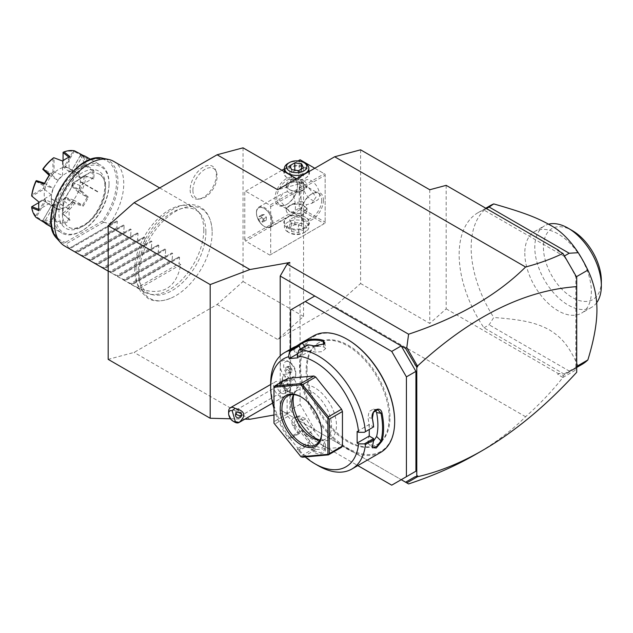 <?xml version="1.0" encoding="UTF-8"?>
<svg xmlns="http://www.w3.org/2000/svg" width="633" height="633" viewBox="0 0 633 633"><rect width="100%" height="100%" fill="white"/><g stroke="black" fill="none" stroke-linecap="round" stroke-linejoin="round"><path stroke-width="0.47" stroke-dasharray="3.17 2.37" d="M243.04 147.829L243.04 281.511L217.103 304.505L134.117 352.415L108.18 359.362M212.158 232.501A51.684 29.838 -60 0 1 174.376 296.481A51.684 29.838 -60 0 1 139.062 274.698A51.684 29.838 -60 0 1 174.993 211.762A51.684 29.838 -60 0 1 212.134 231.085A51.684 29.838 -60 0 1 212.158 232.501M190.169 189.86A18.523 10.698 120 0 0 198.596 199.134A18.523 10.698 120 0 0 216.375 174.74A18.523 10.698 120 0 0 215.513 169.834A18.523 10.698 120 0 0 200.898 168.797A18.523 10.698 120 0 0 190.169 189.86M273.986 415.019L289.874 412.218L287.121 413.8L280.205 409.812L280.205 355.904M314.783 296.015L300.089 304.505L300.089 404.321L314.783 429.775L401.227 479.679L287.121 413.8M576.71 276.479L576.71 368.461L574.091 369.229L563.275 375.472L559.707 373.415L557.728 374.491L562.895 377.474C552.118 391.154 539.688 404.242 525.596 416.736C511.591 430.693 494.879 443.282 475.47 454.51M525.596 416.736L334.667 306.499L277.618 339.438L303.547 316.445L303.547 182.763L277.618 189.71M217.103 304.505L277.618 339.438M249.908 419.268L134.117 352.415M289.874 262.489L289.874 412.218M300.089 404.321L290.579 409.812L305.28 435.267L314.783 429.775L280.205 409.812M292.422 392.705A10.278 5.934 60 0 1 284.257 385.742A10.278 5.934 60 0 1 283.378 375.598A10.278 5.934 60 0 1 287.145 374.024A8.561 4.937 60 0 1 283.813 364.252A8.561 4.937 60 0 1 289.716 362.195A8.561 4.937 60 0 1 295.769 372.679A8.561 4.937 60 0 1 292.288 376.991A10.278 5.934 -120 0 1 296.964 386.913A10.278 5.934 -120 0 1 293.269 392.729L291.243 392.682A11.006 8.261 96.5 0 0 292.422 392.705A10.278 5.934 -120 0 0 293.269 392.729M401.227 479.679L391.724 485.171M305.28 435.267L357.819 465.595M290.579 349.139L290.579 409.812M300.089 304.505L290.579 309.996M307.005 369.387A58.679 33.881 60 0 1 319.159 342.524A58.679 33.881 60 0 1 364.379 358.238A58.679 33.881 60 0 1 389.991 417.297A58.679 33.881 60 0 1 377.838 444.16A58.679 33.881 60 0 1 332.618 428.438A58.679 33.881 60 0 1 307.005 369.387M389.129 417.796A58.679 33.881 60 0 1 376.975 444.659A58.679 33.881 60 0 1 331.755 428.937A58.679 33.881 60 0 1 306.143 369.886A58.679 33.881 60 0 1 318.296 343.023A58.679 33.881 60 0 1 363.516 358.745A58.679 33.881 60 0 1 389.129 417.796M347.636 339.541A66.505 38.399 -120 0 0 300.612 366.689A66.505 38.399 -120 0 0 347.636 448.14A66.505 38.399 -120 0 0 394.66 420.992M313.493 335.909A67.24 38.819 -120 0 0 299.575 366.689A67.24 38.819 -120 0 0 328.923 434.357A67.24 38.819 -120 0 0 380.734 452.366M292.755 347.881L296.038 346.33M357.147 431.469L369.245 424.482L373.589 426.99M373.415 441.225L368.145 443.488L367.963 441.486A59.906 34.586 -120 0 0 369.245 430.274A59.906 34.586 -120 0 0 367.963 417.582L369.063 411.529L373.438 409.076L377.83 409.765M369.245 424.482L369.245 429.498M270.702 383.361A67.24 38.819 -120 0 0 289.795 438.368L289.977 438.962L288.545 438.558L289.265 437.53L301.363 430.543L299.195 433.637L297.921 433.676L289.795 438.368M305.193 456.955A62.35 35.994 -120 0 1 297.225 449.359L299.48 450.419L307.606 445.727A67.24 38.819 -120 0 0 313.841 451.843C319.72 457.176 329.983 451.289 323.526 446.257A67.24 38.819 60 0 1 302.59 420.217C298.562 412.202 288.339 418.136 292.913 425.803A67.24 38.819 -120 0 0 297.921 433.676M299.48 450.419A67.24 38.819 -120 0 0 318.241 465.706M372.354 446.621L372.37 445.877A66.505 38.399 -120 0 0 373.636 438.669M298.657 449.762L307.883 444.437L307.606 445.727M313.841 451.843L314.498 451.044L320.757 452.832L324.816 449.762L323.147 446.059A66.505 38.399 60 0 1 302.439 420.296L295.738 417.163L293.791 425.289A66.505 38.399 -120 0 0 299.116 433.605M307.907 444.54A66.505 38.399 -120 0 0 314.498 451.044L315.313 446.186A59.906 34.586 -120 0 1 305.707 435.947L301.363 430.543M323.526 446.257L323.961 441.193L325.631 444.92L321.572 447.99L315.313 446.186M302.59 420.217L306.032 418.896A59.906 34.586 -120 0 0 323.961 441.193M292.913 425.803L297.391 423.881L299.314 415.762L306.032 418.896M299.195 433.637L289.977 438.962M273.986 408.53A62.35 35.994 -120 0 0 288.545 438.558M297.225 449.359L297.945 448.338L289.265 437.53M341.551 447.294L315.685 449.604L313.889 448.568L288.023 416.395L287.121 414.077L287.121 379.586L288.023 378.312M324.84 342.706L325.655 348.498L322.078 351.679L315.313 352.083A59.906 34.586 -120 0 0 305.707 351.228L301.363 351.616L297.842 353.657M297.945 357.827L310.051 350.84L307.606 344.843M315.274 346.172A59.906 34.586 -120 0 0 306.032 348.696L297.391 353.689A59.906 34.586 -120 0 1 305.707 351.228L310.051 350.84M301.363 351.616L300.359 349.02M299.116 345.958A66.505 38.399 -120 0 0 293.791 348.134L298.206 345.768M292.913 347.794L293.791 348.134L297.391 353.689L296.434 354.298L292.85 348.751M313.841 345.927L314.498 346.283A66.505 38.399 -120 0 0 307.907 345.175M324.357 344.075L314.498 346.283L315.313 352.083M307.883 345.246L298.657 350.571M325.655 348.498L323.961 347.098A59.906 34.586 -120 0 0 318.17 346.188M304.647 346.552L306.032 348.696L296.98 353.91M297.945 448.338L310.051 441.351L307.883 444.437M310.051 441.351L305.707 435.947A59.906 34.586 -120 0 1 297.391 423.881M315.685 449.604L302.542 457.192M313.889 448.568L300.746 456.156L301.197 456.931M287.121 414.077L273.986 421.665L273.986 423.2M273.986 423.081L300.746 456.156M288.023 416.395L274.88 423.975M273.986 386.795L273.986 421.665M287.121 379.586L273.986 387.174M301.395 397.089A28.121 16.236 60 0 1 301.822 397.334A28.121 16.236 60 0 1 321.699 431.769A28.121 16.236 60 0 1 321.699 432.26M321.699 432.766L321.699 431.769M293.577 394.636A28.121 16.236 -120 0 1 297.613 390.252A28.121 16.236 -120 0 1 319.285 397.785A28.121 16.236 -120 0 1 331.557 426.08A28.121 16.236 60 0 1 325.734 438.954A28.121 16.236 60 0 1 319.91 440.251M319.989 440.109A30.661 17.7 -120 0 0 322.521 440.655A30.661 17.7 -120 0 0 336.463 425.321A30.661 17.7 -120 0 0 318.716 390.458A30.661 17.7 -120 0 0 294.535 392.183A30.661 17.7 -120 0 0 293.736 394.652M375.48 410.216L373.438 409.076M372.236 447.143L372.37 445.877L367.963 441.486M559.374 251.404L563.275 253.952M559.707 251.894L557.728 250.454M360.604 149.823L360.604 283.505L334.667 306.499M360.604 283.505L429.76 323.431L429.76 189.75M446.178 185.35L446.178 308.864L429.76 323.431M446.178 308.864L558.559 373.747L557.728 374.491M562.895 377.474L576.71 369.45L576.71 372.275M563.275 375.472L563.014 377.363M559.707 373.415L558.559 373.747M564.011 256.238A91.69 52.935 60 0 1 575.848 277.056L575.848 366.887A91.69 52.935 60 0 1 569.827 371.429A91.69 52.935 60 0 1 564.011 374.024L483.952 327.807A91.69 52.935 60 0 1 478.137 212.625A91.69 52.935 60 0 1 483.952 210.021L564.011 256.238L564.446 255.985M576.71 369.45L576.71 368.461M574.091 369.229L576.71 368.73M416.395 476.451L417.653 475.85M414.9 476.839L416.308 476.412M576.71 366.388L575.848 366.887M576.71 276.55L575.848 277.056M486.437 208.589L483.952 210.021M483.952 327.807L489.143 324.816L493.74 317.481A91.69 52.935 60 0 1 471.158 247.661A91.69 52.935 60 0 1 490.148 205.685M564.011 374.024L569.194 371.033L489.143 324.816M569.194 371.033L578.245 366.27A91.69 52.935 -120 0 0 581.838 364.497M524.804 253.121A47.064 27.172 -120 0 0 545.345 300.485A47.064 27.172 -120 0 0 581.616 313.098A47.064 27.172 -120 0 0 591.364 291.552A47.064 27.172 -120 0 0 570.824 244.188A47.064 27.172 -120 0 0 534.553 231.575A47.064 27.172 -120 0 0 524.804 253.121M578.245 366.27C568.173 344.447 561.234 337.191 548.961 329.603C536.191 323.036 524.844 319.839 493.74 317.481M596.674 302.732A47.064 27.172 60 0 1 591.602 307.337A47.064 27.172 60 0 1 555.331 294.725A47.064 27.172 60 0 1 534.79 247.361A47.064 27.172 60 0 1 544.538 225.815A47.064 27.172 60 0 1 548.574 224.169M601.35 280.799A40.955 23.643 60 0 1 572.39 297.518A40.955 23.643 60 0 1 543.43 247.361A40.955 23.643 60 0 1 572.39 230.641M303.547 182.763L296.6 178.751M303.547 316.445L243.04 281.511M244.765 239.622L244.765 191.712L245.628 191.213L269.832 205.187L270.702 206.682L270.702 254.593L269.832 255.091L245.628 241.118L244.765 239.622L299.227 208.178L299.227 160.268L244.765 191.712M297.494 185.224L297.494 185.224A15.896 9.178 120 0 0 286.258 178.735A15.896 9.178 120 0 0 275.023 198.2A15.896 9.178 120 0 0 286.258 204.688A15.896 9.178 120 0 0 297.494 185.224L297.494 186.221A14.67 8.466 120 0 0 294.456 179.503A14.67 8.466 120 0 0 283.157 183.435A14.67 8.466 120 0 0 276.748 198.2A14.67 8.466 120 0 0 279.786 204.91A14.67 8.466 120 0 0 287.121 204.19A14.67 8.466 120 0 0 297.494 186.221L297.494 185.224M299.227 208.178L300.089 208.676L300.952 208.178L300.952 160.268L300.089 159.769L299.227 160.268M269.832 255.091L324.294 223.655L300.089 209.673L300.089 208.676M300.089 209.673L245.628 241.118M287.556 227.896A12.834 7.414 0 0 0 305.707 227.896A12.834 7.414 0 0 0 305.707 217.412L305.707 217.412A12.834 7.414 0 0 0 287.556 217.412A12.834 7.414 0 0 0 287.556 227.896M324.294 223.655L270.702 254.593M270.702 206.682L325.156 175.238L325.156 223.156L325.156 222.151L300.952 208.178M323.431 200.194A15.896 9.178 -60 0 1 312.196 219.659A15.896 9.178 -60 0 1 300.952 213.171L300.952 213.171A15.896 9.178 -60 0 1 312.196 193.706A15.896 9.178 -60 0 1 323.431 200.194M325.156 175.238L325.156 174.241L324.294 173.743L269.832 205.187M314.783 168.251L324.294 173.743M298.119 160.909L284.407 168.821M281.907 170.269L245.628 191.213M284.407 170.483A12.834 7.414 180 0 1 305.707 167.508A12.834 7.414 180 0 1 308.857 170.483M309.268 171.44A12.834 7.414 180 0 1 305.707 177.984A12.834 7.414 180 0 1 287.556 177.984L287.556 177.984A12.834 7.414 180 0 1 283.988 171.472M300.952 160.268L325.156 174.241L325.156 222.151M303.112 185.469A11.616 6.702 -120 0 0 308.184 197.156A11.616 6.702 -120 0 0 317.133 200.273A11.616 6.702 -120 0 0 319.538 194.956A11.616 6.702 -120 0 0 314.474 183.269A11.616 6.702 -120 0 0 305.517 180.152A11.616 6.702 -120 0 0 303.112 185.469M299.654 187.471L300.287 183.174L301.498 183.578L291.014 180.809L286.243 187.328L287.445 191.688L292.96 194.165L302.764 190.636L307.021 187.328L306.356 186.434L308.524 187.621L316.081 196.95L311.903 203.296L306.356 204.728L307.021 208.067L302.764 214.452L289.281 211.375L286.243 208.067L291.014 204.491L301.498 201.215C300.034 195.906 299.425 191.324 299.654 187.471M306.356 186.434L303.982 184.029L301.498 183.578M303.982 180.983A10.389 5.998 0 0 0 289.281 180.983A10.389 5.998 0 0 0 286.243 185.224A10.389 5.998 0 0 0 289.281 189.465L289.281 189.465A10.389 5.998 0 0 0 303.982 189.465L303.982 189.465A10.389 5.998 0 0 0 307.021 185.224A10.389 5.998 0 0 0 303.982 180.983M302.685 190.209A8.561 4.937 180 0 1 290.579 190.209A8.561 4.937 180 0 1 290.579 183.222A8.561 4.937 0 0 1 302.685 183.222A8.561 4.937 0 0 1 302.685 190.209L303.982 189.465M292.96 212.459L294.709 213.218L295.334 208.93C295.643 204.34 294.851 199.419 292.96 194.165M256.436 212.419A11.616 6.702 60 0 0 264.649 226.646A11.616 6.702 60 0 0 270.457 227.223A11.616 6.702 60 0 0 272.863 221.906A11.616 6.702 -120 0 0 267.791 210.219A11.616 6.702 -120 0 0 258.842 207.102A11.616 6.702 -120 0 0 256.436 212.419L256.436 212.957A10.951 6.322 60 0 1 258.707 207.948A10.951 6.322 60 0 1 267.142 210.884A10.951 6.322 60 0 1 271.929 221.906A10.951 6.322 60 0 1 269.658 226.923A10.951 6.322 60 0 1 264.183 226.377A10.951 6.322 60 0 1 256.436 212.957M287.445 191.688L283.093 193.105L278.908 199.442L287.445 209.325M301.498 201.215L306.356 204.728M289.281 205.931L289.281 205.931A10.389 5.998 0 0 0 286.243 210.18A10.389 5.998 0 0 0 289.281 214.421A10.389 5.998 0 0 0 303.982 214.421A10.389 5.998 0 0 0 307.021 210.18A10.389 5.998 0 0 0 303.982 205.931A10.389 5.998 0 0 0 289.281 205.931L290.579 205.187A8.561 4.937 0 0 1 302.685 205.187A8.561 4.937 0 0 1 302.685 212.174A8.561 4.937 180 0 1 290.579 212.174A8.561 4.937 180 0 1 290.579 205.187M303.982 205.931L302.685 205.187M321.699 200.194A14.67 8.466 -60 0 1 315.297 214.959A14.67 8.466 -60 0 1 303.99 218.891A14.67 8.466 -60 0 1 300.952 212.174L300.952 212.174A14.67 8.466 -60 0 1 311.325 194.204A14.67 8.466 -60 0 1 318.66 193.476A14.67 8.466 -60 0 1 321.699 200.194M300.952 213.171L300.952 212.174L300.952 213.171M271.961 221.882A10.951 6.322 60 0 1 269.69 226.899A10.951 6.322 60 0 1 261.255 223.963A10.951 6.322 60 0 1 256.468 212.941A10.951 6.322 -120 0 1 258.739 207.925A10.951 6.322 -120 0 1 267.181 210.86A10.951 6.322 -120 0 1 271.961 221.882M264.214 220.292L262.054 217.61L262.054 214.722L264.214 214.532L266.374 217.222L266.374 220.102L264.214 220.292L260.756 222.294L258.596 219.604L258.596 216.723L260.756 216.526L262.917 219.216L262.917 222.096L260.756 222.294M262.054 217.61L258.596 219.604M262.054 214.722L258.596 216.723M266.374 220.102L262.917 222.096M266.374 217.222L262.917 219.216M264.214 214.532L260.756 216.526M287.991 168.251A12.225 7.058 180 0 1 305.28 168.251A12.225 7.058 180 0 1 308.857 173.244A12.225 7.058 180 0 1 305.28 178.237A12.225 7.058 180 0 1 287.991 178.237L287.991 178.237A12.225 7.058 180 0 1 284.407 173.244A12.225 7.058 180 0 1 287.991 168.251M305.28 178.237L305.707 177.984M305.28 163.385A12.225 7.058 0 0 0 287.991 163.385M289.811 165.704L289.811 173.687L294.804 170.807L301.625 171.859L303.452 175.792L298.459 178.68L291.639 177.62L289.811 173.687M291.639 169.636L291.639 177.62M294.804 170.127L294.804 170.807M301.625 168.861L301.625 171.859M303.452 167.808L303.452 175.792M298.459 170.688L298.459 178.68M287.991 217.166L287.991 217.166A12.225 7.058 0 0 0 284.407 222.151A12.225 7.058 0 0 0 287.991 227.144A12.225 7.058 0 0 0 305.28 227.144A12.225 7.058 0 0 0 308.857 222.151A12.225 7.058 0 0 0 305.28 217.166A12.225 7.058 0 0 0 287.991 217.166L287.556 217.412M305.28 217.166L305.707 217.412M305.28 232.01L303.872 232.825A10.239 5.911 180 0 1 289.392 232.825L287.991 232.01A12.225 7.058 180 0 0 305.28 232.01L305.28 232.01A12.225 7.058 0 0 0 308.857 227.025A12.225 7.058 0 0 0 301.308 220.498A12.225 7.058 0 0 0 287.991 222.033A12.225 7.058 180 0 0 284.407 227.025L284.407 222.151M287.991 232.01A12.225 7.058 180 0 1 284.407 227.025M289.392 232.825A10.239 5.911 180 0 1 289.392 224.462A10.239 5.911 0 0 1 303.872 224.462A10.239 5.911 0 0 1 303.872 232.825M301.625 225.759L294.804 224.707L289.811 227.587L291.639 231.528L298.459 232.58L303.452 229.7L301.625 225.759L301.625 217.776L294.804 216.723L289.811 219.604L291.639 223.536L298.459 224.596L303.452 221.708L301.625 217.776M294.804 224.707L294.804 216.723M289.811 227.587L289.811 219.604M291.639 231.528L291.639 223.536M298.459 232.58L298.459 224.596M303.452 229.7L303.452 221.708M284.423 379.927A6.116 3.529 60 0 0 282.975 380.196A6.116 3.529 60 0 0 282.421 386.154A6.116 3.529 60 0 0 287.635 391.052A6.116 3.529 -120 0 0 289.083 390.783A6.116 3.529 -120 0 0 289.637 384.824A6.116 3.529 -120 0 0 284.423 379.927A11.006 8.261 -83.5 0 1 285.633 376.2A8.965 5.175 -120 0 0 284.557 376.224L287.145 374.024M292.288 376.991L291.417 380.18A8.965 5.175 -120 0 0 285.633 376.2M291.481 380.164A10.951 6.322 -120 0 0 293.498 379.65A10.951 6.322 -120 0 0 295.769 374.633A10.951 6.322 -120 0 0 288.023 361.221A10.951 6.322 -120 0 0 282.547 360.675A10.951 6.322 -120 0 0 284.565 376.168M291.417 380.18A10.951 6.322 -120 0 0 293.467 379.665A10.951 6.322 -120 0 0 293.467 367.021A10.951 6.322 -120 0 0 282.508 360.699A10.951 6.322 -120 0 0 284.557 376.224M287.991 373.066L290.151 372.869L290.151 369.989L287.991 367.298L285.823 367.496L285.823 370.376L287.991 373.066L289.716 372.069L291.876 371.872L291.876 368.992L289.716 366.301L287.556 366.499L287.556 369.379L289.716 372.069M290.151 369.989L291.876 368.992M290.151 372.869L291.876 371.872M285.823 370.376L287.556 369.379M285.823 367.496L287.556 366.499M287.991 367.298L289.716 366.301M284.423 393.473A6.116 3.529 -120 0 1 282.975 393.742A6.116 3.529 60 0 1 277.76 388.844A6.116 3.529 60 0 1 278.314 382.886A6.116 3.529 60 0 1 279.762 382.617A6.116 3.529 -120 0 1 281.369 383.187A6.116 3.529 -120 0 1 285.689 390.672A6.116 3.529 -120 0 1 284.423 393.473L289.083 390.783M281.891 396.962A8.561 4.937 -120 0 0 283.916 396.59A8.561 4.937 -120 0 0 285.689 392.674A8.561 4.937 -120 0 0 279.636 382.19A8.561 4.937 -120 0 0 277.389 381.39A8.561 4.937 60 0 0 275.363 381.762A8.561 4.937 60 0 0 274.587 390.11A8.561 4.937 60 0 0 281.891 396.962M234.685 422.116A8.561 4.937 60 0 1 228.64 411.632M241.482 414.591L241.584 412.811L238.886 410.69L235.848 411.6A3.054 2.872 -174 0 0 235.792 413.278A3.054 2.872 6 0 0 235.88 413.531M235.848 411.6L236.022 413.325M238.886 410.69A3.671 2.121 -120 0 0 237.177 409.796A3.671 2.121 60 0 0 236.315 409.955A3.671 2.121 60 0 0 235.982 413.531A3.671 2.121 60 0 0 239.108 416.467A3.671 2.121 -120 0 0 239.978 416.308A3.671 2.121 -120 0 0 240.398 415.921M288.751 380.022A3.671 2.121 60 0 1 291.884 382.957A3.671 2.121 60 0 1 291.552 386.534A3.671 2.121 60 0 1 290.682 386.692A3.671 2.121 60 0 1 287.556 383.756A3.671 2.121 60 0 1 287.88 380.18A3.671 2.121 60 0 1 288.751 380.022M244.852 419.141L230.475 418.777M205.875 232.018A47.823 27.615 120 0 0 200.068 213.495A47.823 27.615 120 0 0 162.151 219.928A47.823 27.615 120 0 0 138.239 271.066A47.823 27.615 120 0 0 153.107 294.828A47.823 27.615 120 0 0 187.914 276.882A47.823 27.615 120 0 0 205.875 232.018M203.794 229.937A48.899 28.232 -60 0 1 185.422 275.806A48.899 28.232 -60 0 1 149.839 294.163A48.899 28.232 -60 0 1 144.759 292.256A48.899 28.232 -60 0 1 134.631 269.864A48.899 28.232 -60 0 1 155.979 220.656A48.899 28.232 -60 0 1 193.666 207.553A48.899 28.232 -60 0 1 197.852 210.995A48.899 28.232 -60 0 1 203.794 229.937M113.616 161.336A48.899 28.232 -60 0 1 123.744 183.728A48.899 28.232 -60 0 1 109.913 223.655L103.306 222.183A47.174 27.235 120 0 0 103.314 158.369M180.793 264.578L139.3 288.529C162.27 296.371 176.101 288.387 180.793 264.578L179.068 263.581L179.543 257.362L178.815 256.935L173.189 260.187L172.152 259.585L172.627 253.366L171.899 252.947L166.273 256.191L165.237 255.597L165.711 249.378L164.976 248.951L159.358 252.195L158.321 251.602L158.796 245.382L158.06 244.955L152.442 248.207L151.406 247.606L151.88 241.387L151.145 240.967L145.527 244.211L144.49 243.618L144.965 237.399L144.229 236.971L138.611 240.224L137.575 239.622L138.049 233.403L137.314 232.984L131.696 236.228L130.659 235.634L131.134 229.415L130.398 228.988L124.78 232.232L123.744 231.638L124.218 225.419L123.482 224.992L117.865 228.244L116.828 227.643L117.303 221.423L116.567 221.004L69.456 248.207L68.419 247.606A48.899 28.232 -60 0 1 64.716 246.039M68.419 247.606L65.547 242.281A45.995 26.554 120 0 1 59.621 189.868A45.995 26.554 120 0 1 108.338 161.739A45.995 26.554 120 0 1 102.411 220.996L103.306 222.183M83.975 225.649A30.566 17.645 120 0 0 103.947 198.715A30.566 17.645 120 0 0 99.262 174.225A30.566 17.645 120 0 0 83.975 175.737A30.566 17.645 120 0 0 64.012 202.671A30.566 17.645 120 0 0 68.696 227.16A30.566 17.645 120 0 0 83.975 225.649M109.05 184.227A37.901 21.878 -60 0 1 82.25 230.641A37.901 21.878 -60 0 1 55.451 215.165A37.901 21.878 -60 0 1 82.25 168.75A37.901 21.878 -60 0 1 109.05 184.227L109.05 183.222A39.119 22.59 -60 0 1 81.388 231.14A39.119 22.59 -60 0 1 61.828 233.079A39.119 22.59 -60 0 1 53.726 215.165A39.119 22.59 -60 0 1 70.801 175.8A39.119 22.59 -60 0 1 100.948 165.316A39.119 22.59 -60 0 1 109.05 183.222M46.787 224.391A39.119 22.59 120 0 0 49.603 225.609L43.266 221.597A39.119 22.59 120 0 0 53.837 220.545L62.612 224.319A39.119 22.59 120 0 0 70.073 220.007L63.98 214.698A39.119 22.59 120 0 0 74.552 203.533L83.081 206.271A39.119 22.59 120 0 0 88.367 197.132L81.72 191.111A39.119 22.59 120 0 0 86.104 176.37L93.755 178.997A39.119 22.59 -60 0 0 94.008 174.542A39.119 22.59 -60 0 0 93.755 170.38L86.104 164.667A39.119 22.59 120 0 0 81.72 154.982L88.367 158.464A39.119 22.59 120 0 0 85.906 156.636M38.937 210.647L38.882 209.57A38.384 22.163 -60 0 1 38.684 205.883M51.313 194.861L44.175 189.109L31.879 196.206L38.882 201.959A38.384 22.163 -60 0 1 38.882 201.959L51.313 194.861A21.024 12.138 -60 0 1 53.283 188.238L44.445 183.246M70.073 220.007L69.124 219.422A38.384 22.163 -60 0 1 62.532 223.227L62.612 224.319M65.824 158.867A38.384 22.163 -60 0 1 69.124 157.198L69.052 171.59A21.024 12.138 -60 0 1 73.808 171.116L82.543 155.868L87.204 158.559L78.373 173.751A21.024 12.138 -60 0 1 80.336 178.102L92.766 170.855A38.384 22.163 -60 0 1 92.766 178.466L80.336 185.564A21.024 12.138 -60 0 1 78.373 192.187L87.204 197.179L82.543 205.25L73.808 200.091A21.024 12.138 -60 0 1 69.052 205.108L69.124 219.422M49.105 175.175L57.848 180.334A21.024 12.138 -60 0 1 62.596 175.317L62.532 161.004A38.384 22.163 -60 0 1 62.548 160.996M62.532 223.227L62.596 208.835A21.024 12.138 -60 0 1 57.848 209.309L49.105 224.557L44.445 221.866L53.283 206.667A21.024 12.138 -60 0 1 51.313 202.323L38.882 209.57M51.305 198.501A20.541 11.861 -60 0 1 60.309 177.889A20.541 11.861 -60 0 1 76.095 172.429A20.541 11.861 -60 0 1 80.344 181.726L80.344 181.924A20.541 11.861 -60 0 1 71.339 202.536A20.541 11.861 -60 0 1 55.554 207.996A20.541 11.861 -60 0 1 51.305 198.699L51.131 198.596M63.98 214.698L63.063 214.215L63.063 200.02L69.052 205.108M69.052 219.39L63.063 214.215M73.024 202.726A37.901 21.878 -60 0 1 63.165 213.139L63.165 199.498A21.736 12.549 120 0 0 64.669 197.907L73.024 202.726L74.061 202.584L74.552 203.533M63.086 214.168L63.165 213.139M82.543 205.25L83.081 206.271M73.808 200.091L65.539 197.409L74.227 202.425L82.551 205.139M88.367 197.132L87.204 197.179M81.72 191.111L80.605 191.38L71.917 186.363L78.373 192.187M87.117 197.235L80.605 191.38M84.347 176.441A37.901 21.878 -60 0 1 80.264 190.193L71.909 185.366A21.736 12.549 120 0 0 72.534 183.261L85.202 175.863L86.104 176.37M80.66 191.166L80.264 190.193M92.766 178.466L93.755 178.997M80.336 185.564L72.937 182.921L85.233 175.824L92.711 178.419M93.755 170.38L92.766 170.855M86.104 164.667L72.937 172.508L80.336 178.102M92.711 170.965L85.233 165.411M80.264 155.591A37.901 21.878 -60 0 1 84.347 164.627L72.534 171.448A21.736 12.549 120 0 0 72.399 171.1A21.736 12.549 120 0 0 71.909 170.063L80.264 155.591L81.72 154.982M85.202 165.094L84.347 164.627M87.204 158.559L88.367 158.464M78.373 173.751L71.917 170.245L80.605 155.188L87.117 158.606M83.081 155.417L82.543 155.868M74.552 150.844L65.539 166.558L73.808 171.116M82.551 155.971L74.227 151.501M63.165 152.395A37.901 21.878 -60 0 1 73.024 151.414L64.669 165.886A21.736 12.549 120 0 0 63.165 166.036L63.086 152.331M74.061 151.24L73.024 151.414M69.124 157.198L70.073 156.707M62.596 161.035L54.042 157.815L54.042 172.01L62.596 175.317M44.721 189.275A21.024 12.138 -60 0 1 45.734 185.873L53.283 188.238M36.508 180.65L45.734 185.873M35.828 181.252L44.183 186.07L45.196 185.667M44.183 186.07A21.736 12.549 120 0 0 43.558 188.175L31.737 194.996M44.175 189.109L43.558 188.175M42.886 169.604L51.574 174.621L57.848 180.334M52.025 174.977A21.024 12.138 -60 0 1 54.462 172.405M52.927 158.305L52.927 171.947L54.042 172.01M52.927 171.947A21.736 12.549 120 0 0 51.415 173.537L43.068 168.71M51.574 174.621L51.415 173.537M63.063 160.624L63.063 166.803L69.052 171.59M63.355 167.27A21.024 12.138 -60 0 1 65.8 167.025M64.669 165.886L65.539 166.558M63.063 166.803L63.165 166.036M72.083 170.657A21.024 12.138 -60 0 1 72.803 172.073A21.024 12.138 -60 0 1 73.096 172.896M72.534 171.448L72.937 172.508M73.096 183.166A21.024 12.138 -60 0 1 72.083 186.569M71.909 185.366L71.917 186.363M72.937 182.921L72.534 183.261M65.8 197.456A21.024 12.138 -60 0 1 63.355 200.036M63.165 199.498L63.063 200.02M65.539 197.409L64.669 197.907M35.828 215.845A37.901 21.878 -60 0 1 31.737 206.817L43.558 199.996A21.736 12.549 120 0 0 44.183 201.381L35.828 215.845L36.097 217.459M44.445 221.866L44.326 222.555M53.283 206.667L45.196 201.792L36.508 216.842L44.532 221.819M49.603 225.609L49.105 224.557M43.266 221.597L42.791 220.64L51.574 205.472L57.848 209.309M49.097 224.454L42.886 220.529M52.927 219.05A37.901 21.878 -60 0 1 43.068 220.023L51.415 205.559A21.736 12.549 120 0 0 52.563 205.464A21.736 12.549 120 0 0 52.927 205.409L52.927 219.05L53.765 219.556L53.837 220.545M42.791 220.64L43.068 220.023M62.596 208.835L54.042 205.227L54.042 219.422L62.596 223.117M54.462 205.171A21.024 12.138 -60 0 1 53.607 205.321A21.024 12.138 -60 0 1 52.025 205.409M54.042 205.227L52.927 205.409M45.734 201.785A21.024 12.138 -60 0 1 44.721 199.545L51.313 202.323M38.819 202.615L44.721 199.545M43.558 199.996L44.175 199.53M45.196 201.792L44.183 201.381M80.344 181.726L98.503 192.21A20.541 11.861 120 0 1 98.503 192.408L80.344 181.924M69.005 168.331A20.541 11.861 120 0 1 72.154 184.789A20.541 11.861 120 0 1 58.734 202.892A20.541 11.861 -60 0 1 48.464 203.905A20.541 11.861 -60 0 1 45.323 187.447A20.541 11.861 -60 0 1 58.734 169.351A20.541 11.861 120 0 1 69.005 168.331L76.095 172.429M51.305 198.699L69.456 209.175A20.541 11.861 -60 0 1 69.456 208.977M80.518 181.829L98.677 192.305M80.518 181.631L98.677 192.108M51.131 198.794L69.282 209.278M110.949 224.248L109.913 223.655M69.456 248.207L116.567 221.004L68.981 248.476L75.335 251.602L116.828 227.643M75.335 251.602L76.371 252.195L75.897 252.472L123.482 224.992L75.897 252.472L82.25 255.597L123.744 231.638M82.25 255.597L83.287 256.191L82.812 256.468L130.398 228.988L82.812 256.468L89.166 259.585L130.659 235.634M89.166 259.585L90.203 260.187L89.728 260.456L137.314 232.984L89.728 260.456L96.081 263.581L137.575 239.622M96.081 263.581L97.118 264.175L96.643 264.452L144.229 236.971L96.643 264.452L102.997 267.569L144.49 243.618M102.997 267.569L104.034 268.17L103.559 268.439L151.145 240.967L103.559 268.439L109.913 271.565L151.406 247.606M109.913 271.565L110.949 272.158L110.474 272.435L158.06 244.955L110.474 272.435L116.828 275.561L158.321 251.602M116.828 275.561L117.865 276.154L117.39 276.431L164.976 248.951L117.39 276.431L123.744 279.549L165.237 255.597M123.744 279.549L124.78 280.15L124.305 280.419L171.899 252.947L124.305 280.419L130.659 283.544L172.152 259.585M130.659 283.544L131.696 284.138L131.221 284.415L178.815 256.935L131.221 284.415L137.575 287.532L179.068 263.581M139.3 288.529L137.575 287.532M76.371 252.195L117.865 228.244M83.287 256.191L124.78 232.232M90.203 260.187L131.696 236.228M97.118 264.175L138.611 240.224M104.034 268.17L145.527 244.211M110.949 272.158L152.442 248.207M117.865 276.154L159.358 252.195M124.78 280.15L166.273 256.191M131.696 284.138L173.189 260.187M192.899 190.288A17.115 9.883 -60 0 1 202.805 170.823A17.115 9.883 -60 0 1 216.304 171.788A17.115 9.883 -60 0 1 217.103 176.314A17.115 9.883 -60 0 1 200.685 198.849A17.115 9.883 -60 0 1 192.899 190.288M372.37 418.271L367.963 417.582M323.961 347.098L323.605 344.605M287.635 391.052A11.006 8.261 96.5 0 0 291.243 392.682C282.278 389.952 279.659 384.255 283.378 375.598M56.986 238.601A47.174 27.235 120 0 0 65.927 243.76M102.411 220.996L65.547 242.281M103.598 222.31L66.093 243.958M82.25 172.746A33.011 19.053 120 0 0 58.909 213.171A33.011 19.053 120 0 0 82.25 226.646A33.011 19.053 120 0 0 105.592 186.221A33.011 19.053 120 0 0 82.25 172.746M117.303 221.423L69.709 248.904M124.218 225.419L76.625 252.891M131.134 229.415L83.54 256.887M138.049 233.403L90.456 260.883M144.965 237.399L97.371 264.871M151.88 241.387L104.287 268.867M158.796 245.382L111.202 272.863M165.711 249.378L118.118 276.85M172.627 253.366L125.033 280.846M179.543 257.362L131.949 284.834M376.975 444.659L377.838 444.16M291.868 348.538L292.865 348.751M324.658 343.806L324.112 344.344M325.631 444.92L324.816 449.762M295.738 417.163L299.314 415.762M301.822 397.334L300.952 396.836M325.734 438.954L315.875 444.643M297.613 390.252L287.762 395.941M293.103 395.688L294.535 392.183M318.771 440.141L322.521 440.655M368.145 443.488L372.544 447.879M372.18 447.626L372.228 446.74M318.296 343.023L319.159 342.524M478.137 212.625L485.78 208.21M569.827 371.429L576.71 367.457M591.602 307.337L581.616 313.098M534.553 231.575L544.538 225.815M300.287 183.174L305.517 180.152M286.243 187.328L286.243 185.224M289.281 189.465L290.579 190.209M307.021 185.224L307.021 187.328M258.842 207.102L283.093 193.105M301.142 183.364L294.456 179.503M287.121 204.19L286.258 204.688M286.472 208.771L279.786 204.91M311.903 203.296L317.133 200.273M286.243 208.067L286.243 210.18M307.021 208.067L307.021 210.18M293.854 213.036L303.99 218.891M311.325 194.204L312.196 193.706M308.524 187.621L318.66 193.476M270.457 227.223L294.709 213.218M264.649 226.646L264.183 226.377M287.556 177.984L287.991 178.237M284.407 173.244L284.407 171.709M308.857 173.244L308.857 171.678M308.857 222.151L308.857 227.025M289.716 362.195L288.023 361.221M295.769 372.679L295.769 374.633M282.975 380.196L278.314 382.886M285.689 392.674L285.689 390.672M279.636 382.19L281.369 383.187M270.702 384.46L275.363 381.762M283.916 396.59L272.578 403.134M235.698 412.241L235.436 414.75M241.679 413.84L241.513 415.39M239.978 416.308L291.552 386.534M236.315 409.955L287.88 380.18M212.134 231.085C211.438 216.628 205.203 209.626 200.313 207.149C192.472 203.011 183.586 203.597 173.671 208.906C153.487 219.271 135.462 249.821 135.921 272.847C135.913 280.142 137.48 286.298 140.629 291.322L147.734 298.214C152.324 301.213 161.502 303.104 174.376 296.481M153.107 294.828L149.839 294.163M200.068 213.495L197.852 210.995M159.674 187.93L193.666 207.553M99.262 174.225C111.827 178.783 101.763 216.106 82.757 225.53C73.855 230.159 69.97 227.959 68.696 227.16M90.883 159.508L100.948 165.316M51.764 227.263L61.828 233.079M54.968 158.163L56.084 158.574M32.647 196.839L33.565 197.607M72.803 172.073L72.399 171.1M52.563 205.464L53.607 205.321M55.554 207.996L48.464 203.905M81.388 231.14L82.25 230.641M108.18 271.13L144.759 292.256M215.513 169.834L216.304 171.788M198.596 199.134L200.685 198.849"/><path stroke-width="0.95" d="M230.475 418.777L210.188 418.255L108.18 359.362L108.18 225.688L134.117 202.687L217.103 154.776L243.04 147.829L296.6 178.751M574.091 272.688L563.014 253.532L576.71 277.254L576.71 372.275C546.097 405.721 514.732 431.761 482.631 450.38L475.47 454.51C455.633 465.943 433.344 475.747 408.594 483.936L401.227 479.679L405.603 482.204L414.9 476.839L416.791 476.348L416.791 367.227L405.603 348.451L280.205 276.051L287.121 264.08L289.874 262.489L249.908 269.539L210.188 284.573L108.18 225.688M244.852 419.141L249.908 419.268L273.986 415.019M280.205 355.904L280.205 276.051M563.014 253.532L562.895 253.437C552.118 258.707 539.688 263.233 525.596 267.007C496.937 295.389 457.936 317.79 408.594 334.208L287.121 264.08M525.596 267.007L334.667 156.77L277.618 189.71L217.103 154.776M134.117 202.687L249.908 269.539M405.603 348.451L406.797 347.564L408.594 334.208M408.594 483.936L405.603 482.204M357.819 465.595L391.724 485.171L406.418 476.689L406.418 376.872L391.724 351.418L305.28 301.506L290.579 309.996L290.579 349.139M314.783 296.015L305.28 301.506M391.724 351.418L401.227 345.927L415.928 371.381L406.418 376.872M415.928 371.381L415.928 471.197L406.418 476.689M415.928 471.197L401.227 479.679M305.193 456.955A62.35 35.994 -120 0 0 314.783 463.712L318.241 465.706A67.24 38.819 -120 0 0 351.861 469.037L380.734 452.366A67.24 38.819 -120 0 0 394.66 421.586L394.66 420.992A66.505 38.399 -120 0 0 347.636 339.541L347.113 339.241A67.24 38.819 -120 0 0 313.493 335.909L302.59 342.208A67.24 38.819 60 0 1 323.526 340.332L324.658 343.806L313.841 345.927A67.24 38.819 -120 0 0 307.606 344.843L299.48 349.535L298.657 350.571L297.225 355.968A62.35 35.994 -120 0 1 358.587 432.299L364.363 432.315L373.581 426.919A67.24 38.819 -120 0 0 372.354 418.706C370.202 410.801 380.433 404.898 382.031 413.12A67.24 38.819 60 0 1 383.598 427.979A67.24 38.819 60 0 1 382.031 441.027L381.011 440.885A66.505 38.399 -120 0 0 381.011 413.278L376.603 412.589L375.48 410.216M394.66 421.586A67.24 38.819 -120 0 0 347.113 339.241M364.363 432.315L373.581 426.919M365.455 431.611A67.24 38.819 -120 0 0 299.48 349.535M297.842 353.657L289.265 358.602L288.545 356.743L289.795 350.397L297.921 345.705A67.24 38.819 -120 0 0 292.913 347.794L284.628 352.581A67.24 38.819 -120 0 0 270.702 383.361L270.702 387.349A62.35 35.994 -120 0 0 273.986 408.53M296.038 346.33L302.424 342.303M289.795 350.397A67.24 38.819 -120 0 0 284.628 352.581M358.587 432.299L357.147 431.469L357.147 443.053L369.245 436.058L373.589 438.566L373.581 439.832L365.455 444.524L364.363 443.891L358.587 443.883L357.147 443.053M373.636 426.951A66.505 38.399 -120 0 0 372.37 418.271L373.454 412.225L377.83 409.765L381.011 413.278L382.031 413.12M369.245 429.498L369.245 436.058M372.354 418.706L372.37 418.271M382.031 441.027L376.263 448.014L372.18 447.626L372.354 446.621A67.24 38.819 -120 0 0 373.581 439.832M351.861 469.037A67.24 38.819 -120 0 0 365.455 444.524M373.589 438.566L364.363 443.891M314.783 463.712A62.35 35.994 -120 0 0 358.587 443.883M288.545 356.743A62.35 35.994 -120 0 0 270.702 387.349M289.265 358.602L297.945 357.827L297.225 355.968M315.685 377.039L302.542 384.627L301.197 384.366L300.746 383.59L274.88 385.901L288.023 378.312L313.889 376.002L315.685 377.039L341.551 409.219L342.445 411.529L342.445 446.02L341.551 447.294L328.408 454.882L329.31 453.608L329.31 419.117L327.926 418.381L300.952 384.824L273.986 387.238L273.986 423.2L300.952 456.749L327.926 454.344L327.926 418.381M300.359 349.02L299.195 346.022L297.921 345.705M289.977 351.347L299.195 346.022M302.59 342.208L302.439 343.141A66.505 38.399 60 0 1 323.147 341.29L324.84 342.706L324.357 344.075M298.206 345.768L302.439 343.141L304.647 346.552M323.526 340.332L323.147 341.29L323.605 344.605M318.17 346.188A59.906 34.586 -120 0 0 315.274 346.172M300.952 456.749L302.542 457.192L328.408 454.882M342.445 446.02L329.31 453.608M328.408 454.502L327.926 454.344M274.88 385.901L273.986 387.238M301.197 384.366L300.952 384.824M313.889 376.002L300.746 383.59M328.408 418.215L328.408 416.799L302.542 384.627M342.445 411.529L329.31 419.117M341.551 409.219L328.408 416.799M321.699 432.766A29.34 16.941 60 0 1 300.952 444.746A29.34 16.941 60 0 1 280.205 408.815A29.34 16.941 60 0 1 300.952 396.836A29.34 16.941 60 0 1 321.699 432.766M321.699 432.26A28.121 16.236 60 0 1 315.875 444.643A28.121 16.236 60 0 1 294.21 437.11A28.121 16.236 60 0 1 281.938 408.815A28.121 16.236 60 0 1 287.762 395.941A28.121 16.236 60 0 1 301.395 397.089M319.91 440.251A28.121 16.236 60 0 1 318.771 440.141A28.121 16.236 60 0 1 291.789 403.118A28.121 16.236 -120 0 1 293.103 395.688A28.121 16.236 -120 0 1 293.577 394.636M293.736 394.652A30.661 17.7 -120 0 0 293.111 400.285A30.661 17.7 -120 0 0 319.989 440.109M373.415 441.225L376.603 436.493A59.906 34.586 -120 0 0 376.603 412.589M376.603 436.493L381.011 440.885L376.888 446.384L372.544 447.879L372.236 447.143M414.9 364.553L416.308 366.167L417.289 365.739L406.797 347.564M417.289 365.739L417.653 366.729L416.791 367.227M417.653 366.729L416.308 366.167M576.71 286.638C524.361 290.262 471.34 316.674 417.653 365.882M334.667 156.77L360.604 149.823L429.76 189.75L446.178 185.35L558.559 250.233L557.728 250.454L562.895 253.437M558.559 250.233L559.374 251.404M406.797 482.9L417.289 476.839L416.395 476.451M482.631 450.38C460.729 462.992 439.073 471.767 417.653 476.696L417.289 476.839M416.791 476.348L417.653 475.85L417.653 476.696M576.71 367.457L581.838 364.497A91.69 52.935 -120 0 0 587.859 359.955L576.71 366.388M587.859 359.955C593.92 340.222 596.951 323.503 596.935 309.798C596.951 296.07 593.92 282.848 587.859 270.117L576.71 276.55M485.78 208.21L490.148 205.685A91.69 52.935 60 0 1 493.74 203.913C525.675 213.115 537.053 217.807 550.014 225C560.363 230.507 569.771 239.741 578.245 252.702L569.194 253.247L564.446 255.985M578.245 252.702A91.69 52.935 60 0 1 587.859 270.117M569.194 253.247L489.143 207.031L486.437 208.589M493.74 203.913L489.143 207.031M548.574 224.169A47.064 27.172 60 0 1 568.07 228.141A47.064 27.172 60 0 1 601.342 284.89A47.064 27.172 60 0 1 601.35 285.784A47.064 27.172 60 0 1 596.674 302.732M568.07 228.141L572.39 230.641A40.955 23.643 60 0 1 601.35 280.799L601.35 285.736M298.119 160.909L300.089 159.769L314.783 168.251M284.407 168.821L281.907 170.269M308.857 170.483A12.834 7.414 180 0 1 309.268 171.44M283.988 171.472A12.834 7.414 180 0 1 284.407 170.483M305.28 173.363A12.225 7.058 180 0 1 291.955 174.898A12.225 7.058 180 0 1 284.407 168.378A12.225 7.058 180 0 1 287.991 163.385L289.392 162.578A10.239 5.911 0 0 1 303.872 162.578L305.28 163.385A12.225 7.058 0 0 1 308.857 168.378A12.225 7.058 0 0 1 305.28 173.363M289.392 162.578A10.239 5.911 180 0 0 289.392 170.934A10.239 5.911 180 0 0 303.872 170.934A10.239 5.911 0 0 0 303.872 162.578M291.639 169.636L289.811 165.704L294.804 162.816L301.625 163.876L303.452 167.808L298.459 170.688L291.639 169.636M294.804 162.816L294.804 170.127M301.625 163.876L301.625 168.861M235.334 421.665L239.132 422.44A8.561 4.937 60 0 1 238.965 422.543A8.561 4.937 60 0 1 236.94 422.915A8.561 4.937 60 0 1 234.685 422.116L232.96 421.119A6.116 3.529 -120 0 0 235.334 421.665L232.184 410.77A6.116 3.529 -120 0 0 228.64 413.634A6.116 3.529 -120 0 0 232.96 421.119M228.64 413.634L228.64 411.632A8.561 4.937 60 0 1 230.412 407.715A8.561 4.937 60 0 1 232.438 407.343A8.561 4.937 60 0 1 235.065 408.372L232.184 410.77M239.132 422.44C246.482 415.62 245.129 410.936 235.065 408.372M241.426 414.346A3.054 2.872 -174 0 0 235.436 414.75A3.054 2.872 -174 0 0 238.736 417.93A3.054 2.872 -174 0 0 241.426 414.346M236.022 413.325L236.742 414.71L240.398 415.921L241.482 414.591M236.742 414.71A3.054 2.872 6 0 1 235.88 413.531M210.188 418.255L210.188 284.573M108.18 271.13L64.716 246.039A48.899 28.232 -60 0 1 60.523 242.597A48.899 28.232 -60 0 1 54.588 223.655A48.899 28.232 -60 0 1 72.953 177.778A48.899 28.232 -60 0 1 108.536 159.429A48.899 28.232 -60 0 1 113.616 161.336L159.674 187.93M51.764 227.263L46.787 224.391A39.119 22.59 120 0 1 44.326 222.555L36.097 217.459A39.119 22.59 120 0 1 31.713 207.774L38.937 210.647A39.119 22.59 -60 0 1 38.684 206.485A39.119 22.59 -60 0 1 38.937 202.022L31.713 196.064A39.119 22.59 120 0 1 36.097 181.323L36.508 180.65L44.532 183.19M90.883 159.508L85.906 156.636A39.119 22.59 120 0 0 83.081 155.417L74.552 150.844A39.119 22.59 120 0 0 63.98 151.896L70.073 156.707A39.119 22.59 120 0 0 66.338 158.574A39.119 22.59 120 0 0 62.612 161.019L53.837 157.744A39.119 22.59 120 0 0 43.266 168.908L49.603 174.748A39.119 22.59 120 0 0 44.326 183.894L36.097 181.323M38.684 206.485L38.684 205.883A38.384 22.163 -60 0 1 38.882 201.982M62.548 160.996A38.384 22.163 -60 0 1 65.824 158.867L66.338 158.574M44.326 183.894L49.603 174.748M63.063 160.624L63.086 152.331L63.98 151.896M63.063 152.608L69.052 157.308M53.765 157.712L52.927 158.305A37.901 21.878 -60 0 0 43.068 168.71L42.791 169.296L43.266 168.908M42.791 169.296L49.097 175.286M36.2 180.722L35.828 181.252A37.901 21.878 -60 0 0 31.737 194.996L31.713 196.064M31.713 207.774L31.65 206.785L38.819 202.615M38.937 209.46L31.879 206.627M108.536 159.429L103.314 158.369A47.174 27.235 120 0 0 61.029 187.447A47.174 27.235 120 0 0 56.986 238.601L60.523 242.597M601.35 285.784L601.35 280.799M284.407 171.709L284.407 168.378M308.857 171.678L308.857 168.378M230.412 407.715L270.702 384.46M272.578 403.134L238.965 422.543M103.314 158.369C74.488 149.966 35.298 217.839 56.986 238.601"/></g></svg>
